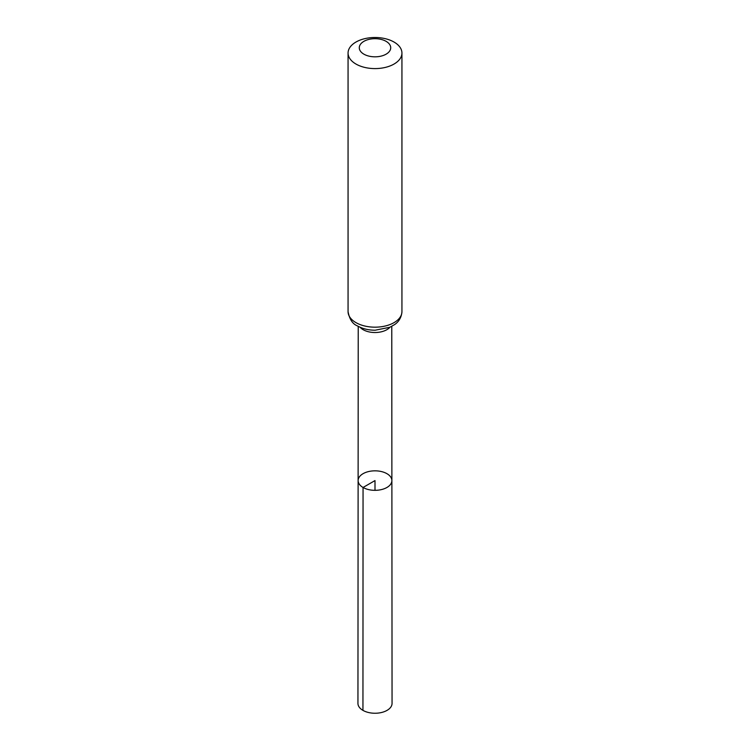 <?xml version="1.0" encoding="UTF-8"?>
<svg xmlns="http://www.w3.org/2000/svg" width="750" height="750" viewBox="0 0 750 750"><rect width="100%" height="100%" fill="white"/><g stroke="black" fill="none" stroke-linecap="round" stroke-linejoin="round"><path stroke-width="1.12" d="M363.056 487.472A16.884 9.75 180 0 1 358.116 480.572A16.884 9.75 180 0 1 375 470.831A16.884 9.75 180 0 1 391.884 480.572A16.884 9.75 180 0 1 381.469 489.581A16.884 9.75 180 0 1 363.056 487.472A16.884 9.75 180 0 1 358.116 480.572L357.947 703.397A17.053 9.844 180 0 0 362.944 710.363A17.053 9.844 180 0 0 381.534 712.5A17.053 9.844 180 0 0 392.053 703.397L391.884 480.572A16.884 9.75 180 0 1 381.469 489.581A16.884 9.75 180 0 1 363.056 487.472M363.891 54.169A15.713 9.066 180 0 1 370.931 39A15.713 9.066 180 0 1 390.178 50.109A15.713 9.066 180 0 1 363.891 54.169M355.959 64.041A26.934 15.544 180 0 1 348.066 53.044A26.934 15.544 180 0 1 375 37.5A26.934 15.544 180 0 1 401.934 53.044A26.934 15.544 180 0 1 385.303 67.416A26.934 15.544 180 0 1 355.959 64.041M375 490.331L375 480.581L363.056 487.472L362.944 710.363M389.944 327.234A16.762 9.675 180 0 1 363.15 329.691A16.762 9.675 180 0 1 360.056 327.234M355.959 322.622A26.934 15.544 180 0 1 348.066 311.625C349.472 319.237 352.603 324 357.441 325.912C362.587 328.781 368.484 330.206 375.159 330.216L389.831 327.281L394.584 324.6C396.15 323.541 401.344 319.875 401.934 311.625A26.934 15.544 180 0 1 385.303 325.997A26.934 15.544 180 0 1 355.959 322.622M358.228 326.344L358.116 480.572M391.772 326.344L391.884 480.572M348.066 53.044L348.066 311.625M401.934 53.044L401.934 311.625"/></g></svg>

